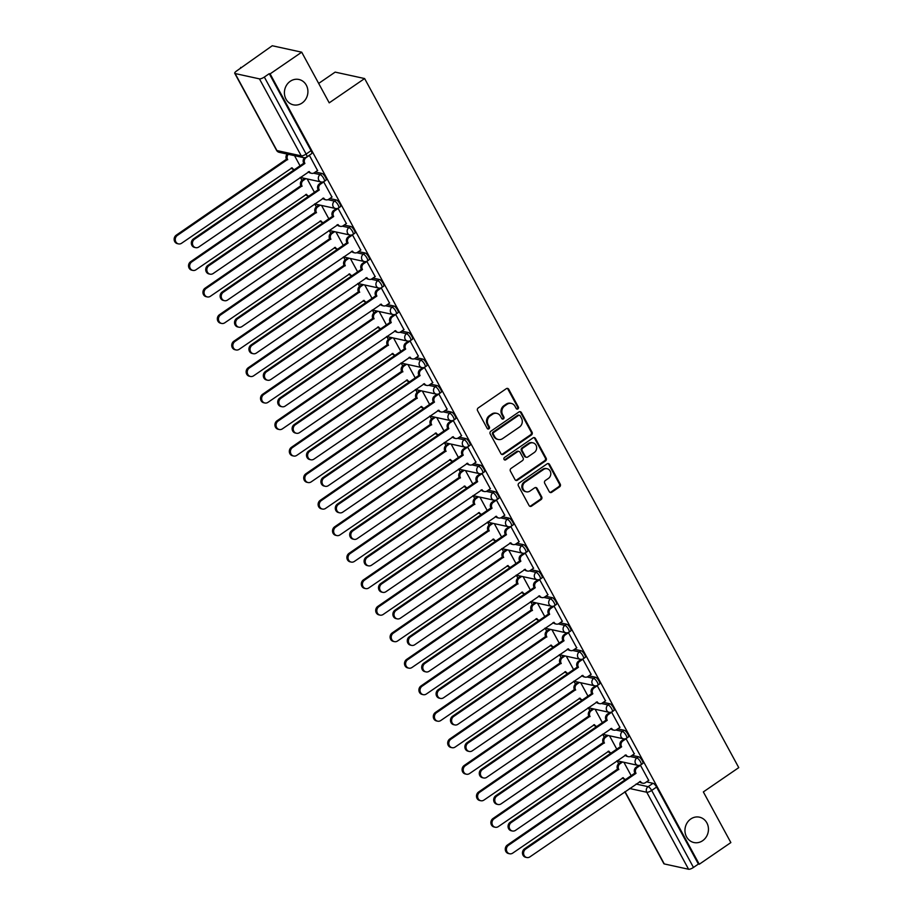 <?xml version="1.0" encoding="UTF-8"?>
<svg xmlns="http://www.w3.org/2000/svg" width="915" height="915" viewBox="0 0 915 915"><rect width="100%" height="100%" fill="white"/><g stroke="black" fill="none" stroke-linecap="round" stroke-linejoin="round"><path stroke-width="1.37" d="M517.913 408.936A1.395 1.258 102.3 0 0 518.37 407.015L508.751 389.298A1.99 1.796 102.3 0 0 506.281 388.692L478.225 407.941A1.99 1.796 102.3 0 0 477.573 410.675L487.203 428.403A1.395 1.258 102.3 0 0 488.93 428.826A1.395 1.258 102.3 0 0 489.388 426.905L488.141 424.617A6.371 5.742 102.3 0 1 490.223 415.856L492.567 414.255A6.371 5.742 102.3 0 1 496.822 413.363A6.371 5.742 102.3 0 1 500.448 416.165L501.695 418.464A1.395 1.258 102.3 0 0 503.422 418.887A1.395 1.258 102.3 0 0 503.879 416.966L502.632 414.667A6.371 5.742 102.3 0 1 504.725 405.905L507.059 404.304A6.371 5.742 102.3 0 1 511.313 403.424A6.371 5.742 102.3 0 1 514.951 406.226L516.197 408.513A1.395 1.258 102.3 0 0 517.913 408.936M516.575 408.948A1.395 1.258 102.3 0 0 517.513 406.832L507.894 389.104A1.99 1.796 102.3 0 0 507.173 388.383M487.581 428.838A1.395 1.258 102.3 0 0 488.519 426.722L487.283 424.423L488.141 424.617M502.083 418.898A1.395 1.258 102.3 0 0 503.021 416.782L501.775 414.484L502.632 414.667M690.791 818.971A12.982 11.689 102.3 0 0 685.072 832.261A12.982 11.689 102.3 0 0 693.925 842.532A12.982 11.689 102.3 0 0 702.606 840.725A12.982 11.689 102.3 0 0 708.336 827.435A12.982 11.689 102.3 0 0 699.472 817.175A12.982 11.689 102.3 0 0 690.791 818.971M290.261 81.275A12.982 11.689 102.3 0 0 284.531 94.565A12.982 11.689 102.3 0 0 293.395 104.836A12.982 11.689 102.3 0 0 302.076 103.029A12.982 11.689 102.3 0 0 307.795 89.739A12.982 11.689 102.3 0 0 298.931 79.479A12.982 11.689 102.3 0 0 290.261 81.275M549.263 491.687A1.99 1.796 102.3 0 0 551.722 492.281L559.591 486.883A1.99 1.796 102.3 0 0 560.243 484.138L549.56 464.454A1.99 1.796 102.3 0 0 547.09 463.859L519.034 483.109A1.99 1.796 102.3 0 0 518.382 485.842L529.076 505.526A1.99 1.796 102.3 0 0 531.535 506.132L541.051 499.601A1.99 1.796 102.3 0 0 541.703 496.868L537.128 488.438A1.99 1.796 102.3 0 0 534.657 487.844L529.945 491.081A5.318 4.792 102.3 0 1 522.751 487.603A5.318 4.792 102.3 0 1 525.096 482.148L543.567 469.475A5.318 4.792 102.3 0 1 550.761 472.952A5.318 4.792 102.3 0 1 548.417 478.408L545.34 480.524A1.99 1.796 102.3 0 0 544.688 483.257L549.263 491.687M259.437 78.862L235.121 73.555A4.06 1.212 -28.5 0 1 234.732 73.303A4.06 1.212 -28.5 0 1 236.585 70.993L272.247 45.75L301.71 52.189L329.217 102.846L364.628 78.553L738.76 767.628L703.349 791.921L730.856 842.578L699.254 864.252L270.108 73.875L269.25 73.68L264.332 77.054L306.136 154.063A4.06 1.27 55.5 0 1 306.708 157.025L311.638 153.651A4.06 1.27 55.5 0 0 311.054 150.678L306.136 154.063A4.06 1.212 -28.5 0 1 301.241 155.859L259.437 78.862A4.06 1.212 -28.5 0 0 264.332 77.054M301.71 52.189L270.108 73.875M531.421 434.991A1.99 1.796 102.3 0 0 532.072 432.257L521.39 412.562A1.99 1.796 102.3 0 0 518.919 411.967L490.863 431.217A1.99 1.796 102.3 0 0 490.211 433.95L500.905 453.646A1.99 1.796 102.3 0 0 503.364 454.24L531.421 434.991L530.563 434.808A1.99 1.796 102.3 0 0 531.215 432.063L520.532 412.379A1.99 1.796 102.3 0 0 519.812 411.659M535.469 438.514L546.163 458.198A1.99 1.796 102.3 0 1 545.512 460.931L517.455 480.181A1.99 1.796 102.3 0 1 514.985 479.586L510.41 471.156A1.99 1.796 102.3 0 1 511.062 468.423L522.442 460.611A1.99 1.796 102.3 0 0 523.094 457.877L520.063 452.285A1.99 1.796 102.3 0 0 517.604 451.69L505.755 459.822A1.395 1.258 102.3 0 1 503.868 458.907A1.395 1.258 102.3 0 1 504.485 457.477L533.01 437.908A1.99 1.796 102.3 0 1 535.469 438.514L534.612 438.319L545.306 458.015L546.163 458.198M646.539 781.879L653.024 783.297L648.106 786.671A4.06 1.27 55.5 0 1 651.663 790.446L693.467 867.443A4.06 1.212 151.5 0 1 688.583 869.25L664.267 863.932A4.06 1.212 151.5 0 1 663.878 863.691L624.819 791.761M240.645 67.424L240.954 67.996M300.383 177.453L301.939 180.335M314.771 203.965L316.338 206.847M329.171 230.477L330.738 233.359M343.571 257.001L345.138 259.883M357.971 283.513L359.538 286.395M372.359 310.025L373.926 312.907M386.759 336.548L388.326 339.431M401.159 363.061L402.726 365.943M415.559 389.573L417.126 392.455M429.959 416.096L431.514 418.978M444.347 442.608L445.914 445.491M458.747 469.121L460.314 472.003M473.147 495.644L474.713 498.526M487.546 522.156L489.102 525.038M501.935 548.68L503.502 551.562M516.335 575.192L517.901 578.074M530.734 601.704L532.301 604.586M545.134 628.228L546.69 631.11M559.523 654.74L561.089 657.622M573.922 681.252L575.489 684.134M588.322 707.775L589.889 710.658M602.722 734.288L604.289 737.17M617.122 760.8L618.677 763.682M318.672 83.425L335.165 72.113L364.628 78.553M699.254 864.252L698.397 864.069L693.467 867.443M317.551 170.533L309.316 155.241M331.951 197.045L323.613 181.742M346.35 223.557L338.001 208.254M360.75 250.081L352.401 234.766M375.139 276.593L366.801 261.29M389.538 303.105L381.2 287.802M403.938 329.629L395.6 314.314M418.338 356.141L409.989 340.838M432.726 382.653L424.388 367.35M447.126 409.177L438.788 393.873M461.526 435.689L453.188 420.385M475.926 462.201L467.576 446.897M490.326 488.724L481.976 473.421M504.714 515.237L496.376 499.933M519.114 541.76L510.776 526.445M533.514 568.272L525.164 552.969M547.913 594.784L539.564 579.481M562.302 621.308L553.964 605.993M576.702 647.82L568.364 632.517M591.101 674.332L582.752 659.029M605.501 700.856L597.152 685.541M619.89 727.368L611.552 712.064M634.289 753.88L625.952 738.577M648.689 780.404L640.351 765.1M632.139 755.355L638.624 756.774L636.874 757.975A4.06 1.27 55.5 0 1 640.123 761.2A4.06 1.27 55.5 0 1 641.015 764.723L642.765 763.522A4.06 1.27 -124.5 0 0 641.873 760.01A4.06 1.27 -124.5 0 0 638.624 756.774M617.739 728.843L624.224 730.262L622.486 731.462A4.06 1.27 55.5 0 1 625.734 734.688A4.06 1.27 55.5 0 1 626.626 738.211L628.365 737.01A4.06 1.27 -124.5 0 0 627.473 733.487A4.06 1.27 -124.5 0 0 624.224 730.262M603.34 702.331L609.836 703.749L608.086 704.95A4.06 1.27 55.5 0 1 611.334 708.176A4.06 1.27 55.5 0 1 612.226 711.687L613.976 710.486A4.06 1.27 -124.5 0 0 613.084 706.975A4.06 1.27 -124.5 0 0 609.836 703.749M588.951 675.808L595.436 677.226L593.686 678.427A4.06 1.27 55.5 0 1 596.935 681.652A4.06 1.27 55.5 0 1 597.827 685.175L599.577 683.974A4.06 1.27 -124.5 0 0 598.685 680.451A4.06 1.27 -124.5 0 0 595.436 677.226M574.551 649.295L581.036 650.714L579.287 651.915A4.06 1.27 55.5 0 1 582.535 655.14A4.06 1.27 55.5 0 1 583.427 658.651L585.177 657.462A4.06 1.27 -124.5 0 0 584.285 653.939A4.06 1.27 -124.5 0 0 581.036 650.714M560.152 622.783L566.637 624.202L564.898 625.391A4.06 1.27 55.5 0 1 568.135 628.628A4.06 1.27 55.5 0 1 569.038 632.139L570.777 630.938A4.06 1.27 -124.5 0 0 569.885 627.427A4.06 1.27 -124.5 0 0 566.637 624.202M545.752 596.26L552.248 597.678L550.498 598.879A4.06 1.27 55.5 0 1 553.747 602.104A4.06 1.27 55.5 0 1 554.639 605.627L556.389 604.426A4.06 1.27 -124.5 0 0 555.485 600.903A4.06 1.27 -124.5 0 0 552.248 597.678M531.363 569.748L537.848 571.166L536.099 572.367A4.06 1.27 55.5 0 1 539.347 575.592A4.06 1.27 55.5 0 1 540.239 579.104L541.989 577.914A4.06 1.27 -124.5 0 0 541.097 574.391A4.06 1.27 -124.5 0 0 537.848 571.166M516.964 543.236L523.449 544.654L521.699 545.843A4.06 1.27 55.5 0 1 524.947 549.069A4.06 1.27 55.5 0 1 525.839 552.591L527.589 551.39A4.06 1.27 -124.5 0 0 526.697 547.879A4.06 1.27 -124.5 0 0 523.449 544.654M502.564 516.712L509.049 518.13L507.31 519.331A4.06 1.27 55.5 0 1 510.547 522.557A4.06 1.27 55.5 0 1 511.451 526.079L513.189 524.878A4.06 1.27 -124.5 0 0 512.297 521.356A4.06 1.27 -124.5 0 0 509.049 518.13M488.164 490.2L494.66 491.618L492.911 492.819A4.06 1.27 55.5 0 1 496.159 496.044A4.06 1.27 55.5 0 1 497.051 499.556L498.801 498.366A4.06 1.27 -124.5 0 0 497.897 494.843A4.06 1.27 -124.5 0 0 494.66 491.618M473.776 463.688L480.261 465.106L478.511 466.295A4.06 1.27 55.5 0 1 481.759 469.521A4.06 1.27 55.5 0 1 482.651 473.044L484.401 471.843A4.06 1.27 -124.5 0 0 483.509 468.331A4.06 1.27 -124.5 0 0 480.261 465.106M459.376 437.164L465.861 438.582L464.111 439.783A4.06 1.27 55.5 0 1 467.359 443.009A4.06 1.27 55.5 0 1 468.251 446.531L470.001 445.331A4.06 1.27 -124.5 0 0 469.109 441.808A4.06 1.27 -124.5 0 0 465.861 438.582M444.976 410.652L451.461 412.07L449.723 413.271A4.06 1.27 55.5 0 1 452.959 416.497A4.06 1.27 55.5 0 1 453.863 420.008L455.601 418.807A4.06 1.27 -124.5 0 0 454.709 415.296A4.06 1.27 -124.5 0 0 451.461 412.07M430.576 384.128L437.073 385.547L435.323 386.748A4.06 1.27 55.5 0 1 438.571 389.973A4.06 1.27 55.5 0 1 439.463 393.496L441.202 392.295A4.06 1.27 -124.5 0 0 440.309 388.784A4.06 1.27 -124.5 0 0 437.073 385.547M416.176 357.616L422.673 359.035L420.923 360.236A4.06 1.27 55.5 0 1 424.171 363.461A4.06 1.27 55.5 0 1 425.063 366.984L426.813 365.783A4.06 1.27 -124.5 0 0 425.921 362.26A4.06 1.27 -124.5 0 0 422.673 359.035M401.788 331.104L408.273 332.522L406.523 333.723A4.06 1.27 55.5 0 1 409.771 336.949A4.06 1.27 55.5 0 1 410.663 340.46L412.413 339.259A4.06 1.27 -124.5 0 0 411.521 335.748A4.06 1.27 -124.5 0 0 408.273 332.522M387.388 304.581L393.873 305.999L392.123 307.2A4.06 1.27 55.5 0 1 395.372 310.425A4.06 1.27 55.5 0 1 396.264 313.948L398.014 312.747A4.06 1.27 -124.5 0 0 397.121 309.224A4.06 1.27 -124.5 0 0 393.873 305.999M372.988 278.069L379.473 279.487L377.735 280.688A4.06 1.27 55.5 0 1 380.983 283.913A4.06 1.27 55.5 0 1 381.875 287.424L383.614 286.235A4.06 1.27 -124.5 0 0 382.722 282.712A4.06 1.27 -124.5 0 0 379.473 279.487M358.589 251.556L365.085 252.975L363.335 254.164A4.06 1.27 55.5 0 1 366.583 257.401A4.06 1.27 55.5 0 1 367.475 260.912L369.225 259.711A4.06 1.27 -124.5 0 0 368.322 256.2A4.06 1.27 -124.5 0 0 365.085 252.975M344.2 225.033L350.685 226.451L348.935 227.652A4.06 1.27 55.5 0 1 352.184 230.877A4.06 1.27 55.5 0 1 353.076 234.4L354.826 233.199A4.06 1.27 -124.5 0 0 353.933 229.676A4.06 1.27 -124.5 0 0 350.685 226.451M329.8 198.521L336.285 199.939L334.535 201.14A4.06 1.27 55.5 0 1 337.784 204.365A4.06 1.27 55.5 0 1 338.676 207.877L340.426 206.687A4.06 1.27 -124.5 0 0 339.534 203.164A4.06 1.27 -124.5 0 0 336.285 199.939M315.401 172.009L321.886 173.427L320.147 174.616A4.06 1.27 55.5 0 1 323.384 177.842A4.06 1.27 55.5 0 1 324.287 181.364L326.026 180.164A4.06 1.27 -124.5 0 0 325.134 176.652A4.06 1.27 -124.5 0 0 321.886 173.427M300.029 165.787L294.538 155.676M698.397 864.069L656.593 787.072A4.06 1.27 -124.5 0 0 653.024 783.297M269.25 73.68L311.054 150.678M314.428 192.31L307.166 178.928M328.828 218.822L321.565 205.452M343.228 245.346L335.965 231.964M357.616 271.858L350.353 258.476M372.016 298.37L364.753 285M386.416 324.894L379.153 311.512M400.816 351.406L393.553 338.024M415.204 377.918L407.941 364.547M429.604 404.441L422.341 391.06M444.004 430.954L436.741 417.572M458.404 457.466L451.141 444.095M472.792 483.989L465.529 470.607M487.192 510.501L479.929 497.131M501.592 537.014L494.329 523.643M515.991 563.537L508.729 550.155M530.391 590.049L523.117 576.679M544.78 616.573L537.517 603.191M559.179 643.085L551.917 629.703M573.579 669.597L566.316 656.227M587.979 696.121L580.716 682.739M602.367 722.633L595.105 709.251M616.767 749.145L609.504 735.774M631.167 775.668L623.904 762.287M511.313 403.424L510.456 403.24A6.371 5.742 102.3 0 0 506.201 404.121L507.059 404.304M501.775 414.484A6.371 5.742 102.3 0 1 503.868 405.722L506.201 404.121M496.822 413.363L495.964 413.18A6.371 5.742 102.3 0 0 491.71 414.06L492.567 414.255M487.283 424.423A6.371 5.742 102.3 0 1 489.365 415.662L491.71 414.06M501.614 454.366A1.99 1.796 102.3 0 0 502.507 454.057L530.563 434.808M520.2 415.902A1.395 1.258 102.3 0 0 518.473 415.479L493.848 432.372A1.395 1.258 102.3 0 0 493.391 434.293L494.706 436.707A6.371 5.742 102.3 0 0 498.332 439.509A6.371 5.742 102.3 0 0 502.587 438.628L519.423 427.076A6.371 5.742 102.3 0 0 521.516 418.315L520.2 415.902M519.411 415.284L518.553 415.101A1.395 1.258 102.3 0 0 517.615 415.296L518.473 415.479M498.332 439.509L497.474 439.326A6.371 5.742 102.3 0 1 493.848 436.524L492.533 434.11A1.395 1.258 102.3 0 1 492.991 432.189L517.615 415.296M515.705 480.306A1.99 1.796 102.3 0 0 516.598 479.998L544.654 460.748A1.99 1.796 102.3 0 0 545.306 458.015M518.931 451.415L518.073 451.232A1.99 1.796 102.3 0 0 516.735 451.507L504.897 459.627L505.755 459.822M534.257 452.513A5.318 4.792 102.3 0 0 532.965 442.849A5.318 4.792 102.3 0 0 529.408 443.592L522.9 448.053A1.99 1.796 102.3 0 0 522.248 450.798L525.279 456.379A1.99 1.796 102.3 0 0 527.749 456.985L534.257 452.513M532.965 442.849L532.107 442.666A5.318 4.792 102.3 0 0 528.55 443.398L529.408 443.592M526.411 457.26L525.553 457.065A1.99 1.796 102.3 0 1 524.421 456.196L521.39 450.603A1.99 1.796 102.3 0 1 522.042 447.87L528.55 443.398M534.612 438.319A1.99 1.796 102.3 0 0 533.891 437.599M547.136 468.743L546.266 468.56A5.318 4.792 102.3 0 0 542.709 469.292L543.567 469.475M526.388 491.812L525.53 491.63A5.318 4.792 102.3 0 1 524.238 481.965L542.709 469.292M529.796 506.247A1.99 1.796 102.3 0 0 530.677 505.938L540.193 499.418A1.99 1.796 102.3 0 0 540.845 496.685L536.27 488.255A1.99 1.796 102.3 0 0 535.55 487.535M549.972 492.407A1.99 1.796 102.3 0 0 550.864 492.098L558.733 486.688A1.99 1.796 102.3 0 0 559.385 483.955L548.703 464.271A1.99 1.796 102.3 0 0 547.982 463.55M288.362 154.326A4.06 3.649 102.3 0 0 287.573 159.45L177.35 235.43A4.667 4.198 102.3 0 0 178.482 243.893A4.667 4.198 102.3 0 0 181.593 243.241L292.102 167.788A4.06 3.649 102.3 0 0 294.504 169.584M294.413 169.561L293.292 169.321A4.06 3.649 -77.7 0 1 291.279 167.994M178.482 243.893L177.361 243.642A4.667 4.198 -77.7 0 1 176.24 235.178L286.464 159.21A4.06 3.649 -77.7 0 1 287.253 154.086M286.601 159.462L287.722 159.713M309.476 155.31L306.09 157.632A4.06 3.649 102.3 0 0 304.764 163.213L303.643 162.962A4.06 3.649 -77.7 0 1 304.535 157.735M304.901 163.465L194.529 239.181A4.667 4.198 102.3 0 0 195.661 247.645A4.667 4.198 102.3 0 0 198.784 247.004L309.281 171.54A4.06 3.649 102.3 0 0 311.592 173.324L310.471 173.072A4.06 3.649 -77.7 0 1 308.458 171.757M195.661 247.645L194.54 247.405A4.667 4.198 -77.7 0 1 193.42 238.941L303.78 163.225M311.592 173.324A4.06 3.649 102.3 0 0 314.303 172.763L317.688 170.43M305.85 178.642L303.311 180.392A4.06 3.649 102.3 0 0 301.973 185.974L191.75 261.942A4.667 4.198 102.3 0 0 192.882 270.405A4.667 4.198 102.3 0 0 195.993 269.765L306.502 194.3A4.06 3.649 102.3 0 0 308.904 196.096M308.812 196.084L307.692 195.833A4.06 3.649 -77.7 0 1 305.679 194.518M192.882 270.405L191.761 270.165A4.667 4.198 -77.7 0 1 190.629 261.701L300.863 185.722A4.06 3.649 -77.7 0 1 302.19 180.152L303.311 180.392M304.741 178.402L302.19 180.152M301.001 185.985L302.11 186.225M320.25 205.166L317.699 206.904A4.06 3.649 102.3 0 0 316.373 212.486L206.15 288.454A4.667 4.198 102.3 0 0 207.27 296.918A4.667 4.198 102.3 0 0 210.393 296.277L320.891 220.812A4.06 3.649 102.3 0 0 323.304 222.619M323.201 222.597L322.091 222.356A4.06 3.649 -77.7 0 1 320.067 221.03M207.27 296.918L206.161 296.677A4.667 4.198 -77.7 0 1 205.029 288.214L315.252 212.246A4.06 3.649 -77.7 0 1 316.59 206.664L317.699 206.904M319.129 204.914L316.59 206.664M315.389 212.497L316.51 212.738M323.876 181.822L320.49 184.144A4.06 3.649 102.3 0 0 319.152 189.725L318.043 189.485A4.06 3.649 -77.7 0 1 319.369 183.904L322.034 182.074M319.289 189.977L208.929 265.693A4.667 4.198 102.3 0 0 210.061 274.157A4.667 4.198 102.3 0 0 213.172 273.516L323.681 198.052A4.06 3.649 102.3 0 0 325.992 199.836L324.871 199.596A4.06 3.649 -77.7 0 1 322.858 198.269M210.061 274.157L208.94 273.917A4.667 4.198 -77.7 0 1 207.808 265.453L318.18 189.737M325.992 199.836A4.06 3.649 102.3 0 0 328.702 199.276L332.088 196.954M338.276 208.334L334.879 210.667A4.06 3.649 102.3 0 0 333.552 216.237L332.431 215.997A4.06 3.649 -77.7 0 1 333.769 210.416L336.434 208.597M333.689 216.5L223.329 292.217A4.667 4.198 102.3 0 0 224.45 300.68A4.667 4.198 102.3 0 0 227.572 300.029L338.07 224.575A4.06 3.649 102.3 0 0 340.38 226.348L339.271 226.108A4.06 3.649 -77.7 0 1 337.246 224.781M224.45 300.68L223.34 300.429A4.667 4.198 -77.7 0 1 222.208 291.965L332.58 216.249M340.38 226.348A4.06 3.649 102.3 0 0 343.102 225.788L346.488 223.466M334.65 231.678L332.099 233.428A4.06 3.649 102.3 0 0 330.772 238.998L220.549 314.977A4.667 4.198 102.3 0 0 221.67 323.441A4.667 4.198 102.3 0 0 224.793 322.789L335.29 247.336A4.06 3.649 102.3 0 0 337.692 249.132M337.601 249.109L336.48 248.869A4.06 3.649 -77.7 0 1 334.467 247.542M221.67 323.441L220.549 323.189A4.667 4.198 -77.7 0 1 219.428 314.726L329.652 238.758A4.06 3.649 -77.7 0 1 330.978 233.176L332.099 233.428M333.529 231.438L330.978 233.176M329.789 239.009L330.91 239.261M349.038 258.19L346.499 259.94A4.06 3.649 102.3 0 0 345.172 265.522L234.938 341.489A4.667 4.198 102.3 0 0 236.07 349.953A4.667 4.198 102.3 0 0 239.181 349.313L349.69 273.848A4.06 3.649 102.3 0 0 352.092 275.644M352 275.632L350.88 275.381A4.06 3.649 -77.7 0 1 348.867 274.065M236.07 349.953L234.949 349.713A4.667 4.198 -77.7 0 1 233.828 341.249L344.051 265.27A4.06 3.649 -77.7 0 1 345.378 259.7L346.499 259.94M347.929 257.95L345.378 259.7M344.189 265.533L345.31 265.773M363.438 284.714L360.899 286.452A4.06 3.649 102.3 0 0 359.561 292.034L249.338 368.002A4.667 4.198 102.3 0 0 250.47 376.465A4.667 4.198 102.3 0 0 253.581 375.825L364.09 300.36A4.06 3.649 102.3 0 0 366.492 302.167M366.4 302.144L365.279 301.904A4.06 3.649 -77.7 0 1 363.266 300.578M250.47 376.465L249.349 376.225A4.667 4.198 -77.7 0 1 248.217 367.761L358.451 291.793A4.06 3.649 -77.7 0 1 359.778 286.212L360.899 286.452M362.329 284.462L359.778 286.212M358.589 292.045L359.698 292.285M352.675 234.858L349.278 237.179A4.06 3.649 102.3 0 0 347.952 242.761L346.831 242.509A4.06 3.649 -77.7 0 1 348.169 236.939L350.822 235.109M348.089 243.013L237.728 318.729A4.667 4.198 102.3 0 0 238.849 327.193A4.667 4.198 102.3 0 0 241.972 326.552L352.469 251.087A4.06 3.649 102.3 0 0 354.78 252.872L353.67 252.62A4.06 3.649 -77.7 0 1 351.646 251.305M238.849 327.193L237.74 326.952A4.667 4.198 -77.7 0 1 236.608 318.489L346.968 242.772M354.78 252.872A4.06 3.649 102.3 0 0 357.49 252.311L360.887 249.978M367.064 261.37L363.678 263.692A4.06 3.649 102.3 0 0 362.351 269.273L361.231 269.033A4.06 3.649 -77.7 0 1 362.557 263.451L365.222 261.621M362.489 269.525L252.117 345.241A4.667 4.198 102.3 0 0 253.249 353.705A4.667 4.198 102.3 0 0 256.372 353.064L366.869 277.6A4.06 3.649 102.3 0 0 369.18 279.384L368.059 279.144A4.06 3.649 -77.7 0 1 366.046 277.817M253.249 353.705L252.128 353.465A4.667 4.198 -77.7 0 1 251.007 345.001L361.368 269.284M369.18 279.384A4.06 3.649 102.3 0 0 371.89 278.823L375.276 276.502M381.464 287.882L378.078 290.215A4.06 3.649 102.3 0 0 376.74 295.785L375.63 295.545A4.06 3.649 -77.7 0 1 376.957 289.964L379.622 288.145M376.889 296.048L266.517 371.765A4.667 4.198 102.3 0 0 267.649 380.228A4.667 4.198 102.3 0 0 270.76 379.576L381.269 304.123A4.06 3.649 102.3 0 0 383.579 305.907L382.459 305.656A4.06 3.649 -77.7 0 1 380.446 304.329M267.649 380.228L266.528 379.977A4.667 4.198 -77.7 0 1 265.407 371.513L375.768 295.797M383.579 305.907A4.06 3.649 102.3 0 0 386.29 305.335L389.676 303.014M377.838 311.226L375.287 312.976A4.06 3.649 102.3 0 0 373.96 318.546L263.737 394.525A4.667 4.198 102.3 0 0 264.858 402.989A4.667 4.198 102.3 0 0 267.981 402.337L378.478 326.884A4.06 3.649 102.3 0 0 380.892 328.679M380.789 328.668L379.679 328.416A4.06 3.649 -77.7 0 1 377.655 327.09M264.858 402.989L263.749 402.749A4.667 4.198 -77.7 0 1 262.616 394.274L372.84 318.306A4.06 3.649 -77.7 0 1 374.178 312.724L375.287 312.976M376.717 310.986L374.178 312.724M372.988 318.557L374.098 318.809M395.863 314.405L392.466 316.727A4.06 3.649 102.3 0 0 391.14 322.309L390.03 322.057A4.06 3.649 -77.7 0 1 391.357 316.487L394.022 314.657M391.277 322.56L280.916 398.277A4.667 4.198 102.3 0 0 282.037 406.74A4.667 4.198 102.3 0 0 285.16 406.1L395.669 330.635A4.06 3.649 102.3 0 0 397.979 332.419L396.858 332.179A4.06 3.649 -77.7 0 1 394.845 330.853M282.037 406.74L280.928 406.5A4.667 4.198 -77.7 0 1 279.796 398.036L390.167 322.32M397.979 332.419A4.06 3.649 102.3 0 0 400.69 331.859L404.075 329.526M392.238 337.738L389.687 339.488A4.06 3.649 102.3 0 0 388.36 345.069L278.137 421.037A4.667 4.198 102.3 0 0 279.258 429.501A4.667 4.198 102.3 0 0 282.38 428.861L392.878 353.396A4.06 3.649 102.3 0 0 395.28 355.203M395.188 355.18L394.079 354.94A4.06 3.649 -77.7 0 1 392.055 353.613M279.258 429.501L278.137 429.261A4.667 4.198 -77.7 0 1 277.016 420.797L387.239 344.818A4.06 3.649 -77.7 0 1 388.566 339.248L389.687 339.488M391.117 337.498L388.566 339.248M387.377 345.081L388.498 345.321M410.263 340.918L406.866 343.239A4.06 3.649 102.3 0 0 405.539 348.821L404.419 348.581A4.06 3.649 -77.7 0 1 405.757 342.999L408.41 341.169M405.677 349.072L295.316 424.789A4.667 4.198 102.3 0 0 296.437 433.264A4.667 4.198 102.3 0 0 299.56 432.612L410.057 357.147A4.06 3.649 102.3 0 0 412.368 358.932L411.258 358.691A4.06 3.649 -77.7 0 1 409.234 357.365M296.437 433.264L295.328 433.012A4.667 4.198 -77.7 0 1 294.195 424.549L404.556 348.832M412.368 358.932A4.06 3.649 102.3 0 0 415.078 358.371L418.475 356.049M406.637 364.262L404.087 366A4.06 3.649 102.3 0 0 402.76 371.582L292.526 447.549A4.667 4.198 102.3 0 0 293.658 456.025A4.667 4.198 102.3 0 0 296.78 455.373L407.278 379.908A4.06 3.649 102.3 0 0 409.68 381.715M409.588 381.692L408.467 381.452A4.06 3.649 -77.7 0 1 406.454 380.125M293.658 456.025L292.537 455.773A4.667 4.198 -77.7 0 1 291.416 447.309L401.639 371.341A4.06 3.649 -77.7 0 1 402.966 365.76L404.087 366M405.517 364.01L402.966 365.76M401.776 371.593L402.897 371.833M424.651 367.43L421.266 369.763A4.06 3.649 102.3 0 0 419.939 375.344L418.818 375.093A4.06 3.649 -77.7 0 1 420.145 369.511L422.81 367.693M420.077 375.596L309.705 451.312A4.667 4.198 102.3 0 0 310.837 459.776A4.667 4.198 102.3 0 0 313.959 459.124L424.457 383.671A4.06 3.649 102.3 0 0 426.767 385.455L425.647 385.204A4.06 3.649 -77.7 0 1 423.634 383.888M310.837 459.776L309.716 459.536A4.667 4.198 -77.7 0 1 308.595 451.061L418.956 375.344M426.767 385.455A4.06 3.649 102.3 0 0 429.478 384.883L432.875 382.562M421.026 390.774L418.487 392.524A4.06 3.649 102.3 0 0 417.149 398.105L306.925 474.073A4.667 4.198 102.3 0 0 308.058 482.537A4.667 4.198 102.3 0 0 311.169 481.885L421.678 406.432A4.06 3.649 102.3 0 0 424.08 408.227M423.988 408.216L422.867 407.964A4.06 3.649 -77.7 0 1 420.854 406.649M308.058 482.537L306.937 482.297A4.667 4.198 -77.7 0 1 305.816 473.821L416.039 397.853A4.06 3.649 -77.7 0 1 417.366 392.272L418.487 392.524M419.916 390.533L417.366 392.272M416.176 398.105L417.286 398.357M439.051 393.953L435.666 396.275A4.06 3.649 102.3 0 0 434.328 401.857L433.218 401.616A4.06 3.649 -77.7 0 1 434.545 396.035L437.21 394.205M434.476 402.108L324.104 477.824A4.667 4.198 102.3 0 0 325.237 486.288A4.667 4.198 102.3 0 0 328.348 485.648L438.857 410.183A4.06 3.649 102.3 0 0 441.167 411.967L440.046 411.727A4.06 3.649 -77.7 0 1 438.033 410.4M325.237 486.288L324.116 486.048A4.667 4.198 -77.7 0 1 322.995 477.584L433.355 401.868M441.167 411.967A4.06 3.649 102.3 0 0 443.878 411.407L447.263 409.074M435.426 417.286L432.875 419.036A4.06 3.649 102.3 0 0 431.548 424.617L321.325 500.585A4.667 4.198 102.3 0 0 322.446 509.049A4.667 4.198 102.3 0 0 325.568 508.408L436.078 432.944A4.06 3.649 102.3 0 0 438.479 434.751M438.376 434.728L437.267 434.488A4.06 3.649 -77.7 0 1 435.243 433.161M322.446 509.049L321.337 508.809A4.667 4.198 -77.7 0 1 320.204 500.345L430.427 424.377A4.06 3.649 -77.7 0 1 431.766 418.796L432.875 419.036M434.305 417.046L431.766 418.796M430.576 424.629L431.686 424.869M449.825 443.809L447.275 445.559A4.06 3.649 102.3 0 0 445.948 451.129L335.725 527.097A4.667 4.198 102.3 0 0 336.846 535.572A4.667 4.198 102.3 0 0 339.968 534.92L450.466 459.456A4.06 3.649 102.3 0 0 452.868 461.263M452.776 461.24L451.667 461A4.06 3.649 -77.7 0 1 449.642 459.673M336.846 535.572L335.736 535.321A4.667 4.198 -77.7 0 1 334.604 526.857L444.827 450.889A4.06 3.649 -77.7 0 1 446.165 445.308L447.275 445.559M448.705 443.558L446.165 445.308M444.965 451.141L446.085 451.392M464.225 470.321L461.675 472.071A4.06 3.649 102.3 0 0 460.348 477.653L350.113 553.621A4.667 4.198 102.3 0 0 351.246 562.085A4.667 4.198 102.3 0 0 354.368 561.433L464.866 485.979A4.06 3.649 102.3 0 0 467.268 487.775M467.176 487.764L466.055 487.512A4.06 3.649 -77.7 0 1 464.042 486.197M351.246 562.085L350.125 561.844A4.667 4.198 -77.7 0 1 349.004 553.369L459.227 477.401A4.06 3.649 -77.7 0 1 460.554 471.831L461.675 472.071M463.104 470.081L460.554 471.831M459.364 477.664L460.485 477.904M478.614 496.834L476.075 498.584A4.06 3.649 102.3 0 0 474.736 504.165L364.513 580.133A4.667 4.198 102.3 0 0 365.645 588.597A4.667 4.198 102.3 0 0 368.756 587.956L479.266 512.491A4.06 3.649 102.3 0 0 481.667 514.299M481.576 514.276L480.455 514.036A4.06 3.649 -77.7 0 1 478.442 512.709M365.645 588.597L364.525 588.356A4.667 4.198 -77.7 0 1 363.404 579.893L473.627 503.925A4.06 3.649 -77.7 0 1 474.954 498.343L476.075 498.584M477.504 496.593L474.954 498.343M473.764 504.176L474.885 504.417M493.013 523.357L490.463 525.107A4.06 3.649 102.3 0 0 489.136 530.677L378.913 606.656A4.667 4.198 102.3 0 0 380.034 615.12A4.667 4.198 102.3 0 0 383.156 614.468L493.665 539.015A4.06 3.649 102.3 0 0 496.067 540.811M495.976 540.788L494.855 540.548A4.06 3.649 -77.7 0 1 492.842 539.221M380.034 615.12L378.924 614.869A4.667 4.198 -77.7 0 1 377.792 606.405L488.027 530.437A4.06 3.649 -77.7 0 1 489.353 524.855L490.463 525.107M491.904 523.106L489.353 524.855M488.164 530.689L489.273 530.94M507.413 549.869L504.863 551.619A4.06 3.649 102.3 0 0 503.536 557.201L393.313 633.169A4.667 4.198 102.3 0 0 394.434 641.632A4.667 4.198 102.3 0 0 397.556 640.992L508.054 565.527A4.06 3.649 102.3 0 0 510.456 567.323M510.364 567.311L509.255 567.06A4.06 3.649 -77.7 0 1 507.23 565.745M394.434 641.632L393.324 641.392A4.667 4.198 -77.7 0 1 392.192 632.928L502.415 556.949A4.06 3.649 -77.7 0 1 503.753 551.379L504.863 551.619M506.292 549.629L503.753 551.379M502.552 557.212L503.673 557.452M453.451 420.465L450.066 422.787A4.06 3.649 102.3 0 0 448.727 428.369L447.618 428.129A4.06 3.649 -77.7 0 1 448.945 422.547L451.61 420.717M448.865 428.632L338.504 504.337A4.667 4.198 102.3 0 0 339.637 512.812A4.667 4.198 102.3 0 0 342.748 512.16L453.257 436.695A4.06 3.649 102.3 0 0 455.567 438.479L454.446 438.239A4.06 3.649 -77.7 0 1 452.433 436.913M339.637 512.812L338.516 512.56A4.667 4.198 -77.7 0 1 337.383 504.096L447.755 428.38M455.567 438.479A4.06 3.649 102.3 0 0 458.278 437.919L461.663 435.597M467.851 446.989L464.454 449.311A4.06 3.649 102.3 0 0 463.127 454.892L462.006 454.641A4.06 3.649 -77.7 0 1 463.345 449.071L466.01 447.241M463.265 455.144L352.904 530.86A4.667 4.198 102.3 0 0 354.025 539.324A4.667 4.198 102.3 0 0 357.147 538.672L467.645 463.219A4.06 3.649 102.3 0 0 469.955 465.003L468.846 464.751A4.06 3.649 -77.7 0 1 466.822 463.436M354.025 539.324L352.916 539.084A4.667 4.198 -77.7 0 1 351.783 530.609L462.144 454.904M469.955 465.003A4.06 3.649 102.3 0 0 472.666 464.443L476.063 462.109M482.239 473.501L478.854 475.823A4.06 3.649 102.3 0 0 477.527 481.404L476.406 481.164A4.06 3.649 -77.7 0 1 477.733 475.583L480.398 473.753M477.664 481.656L367.304 557.372A4.667 4.198 102.3 0 0 368.425 565.836A4.667 4.198 102.3 0 0 371.547 565.196L482.045 489.731A4.06 3.649 102.3 0 0 484.355 491.515L483.234 491.275A4.06 3.649 -77.7 0 1 481.221 489.948M368.425 565.836L367.304 565.596A4.667 4.198 -77.7 0 1 366.183 557.132L476.543 481.416M484.355 491.515A4.06 3.649 102.3 0 0 487.066 490.955L490.463 488.633M496.639 500.013L493.254 502.346A4.06 3.649 102.3 0 0 491.927 507.916L490.806 507.676A4.06 3.649 -77.7 0 1 492.133 502.095L494.798 500.265M492.064 508.18L381.692 583.896A4.667 4.198 102.3 0 0 382.825 592.36A4.667 4.198 102.3 0 0 385.936 591.708L496.445 516.243A4.06 3.649 102.3 0 0 498.755 518.027L497.634 517.787A4.06 3.649 -77.7 0 1 495.621 516.46M382.825 592.36L381.704 592.108A4.667 4.198 -77.7 0 1 380.583 583.644L490.943 507.928M498.755 518.027A4.06 3.649 102.3 0 0 501.466 517.467L504.851 515.145M511.039 526.537L507.653 528.859A4.06 3.649 102.3 0 0 506.315 534.44L505.206 534.188A4.06 3.649 -77.7 0 1 506.533 528.618L509.197 526.788M506.453 534.692L396.092 610.408A4.667 4.198 102.3 0 0 397.224 618.872A4.667 4.198 102.3 0 0 400.335 618.231L510.844 542.767A4.06 3.649 102.3 0 0 513.155 544.551L512.034 544.299A4.06 3.649 -77.7 0 1 510.021 542.984M397.224 618.872L396.103 618.632A4.667 4.198 -77.7 0 1 394.971 610.168L505.343 534.452M513.155 544.551A4.06 3.649 102.3 0 0 515.866 543.99L519.251 541.657M525.439 553.049L522.042 555.371A4.06 3.649 102.3 0 0 520.715 560.952L519.594 560.712A4.06 3.649 -77.7 0 1 520.932 555.13L523.597 553.301M520.852 561.204L410.492 636.92A4.667 4.198 102.3 0 0 411.613 645.384A4.667 4.198 102.3 0 0 414.735 644.743L525.233 569.279A4.06 3.649 102.3 0 0 527.543 571.063L526.434 570.823A4.06 3.649 -77.7 0 1 524.409 569.496M411.613 645.384L410.503 645.144A4.667 4.198 -77.7 0 1 409.371 636.68L519.743 560.964M527.543 571.063A4.06 3.649 102.3 0 0 530.254 570.503L533.651 568.181M521.813 576.393L519.263 578.131A4.06 3.649 102.3 0 0 517.936 583.713L407.701 659.681A4.667 4.198 102.3 0 0 408.833 668.144A4.667 4.198 102.3 0 0 411.956 667.504L522.454 592.039A4.06 3.649 102.3 0 0 524.855 593.846M524.764 593.824L523.643 593.583A4.06 3.649 -77.7 0 1 521.63 592.257M408.833 668.144L407.713 667.904A4.667 4.198 -77.7 0 1 406.592 659.44L516.815 583.473A4.06 3.649 -77.7 0 1 518.142 577.891L519.263 578.131M520.692 576.141L518.142 577.891M516.952 583.724L518.073 583.964M539.839 579.561L536.442 581.894A4.06 3.649 102.3 0 0 535.115 587.464L533.994 587.224A4.06 3.649 -77.7 0 1 535.321 581.643L537.986 579.824M535.252 587.727L424.892 663.444A4.667 4.198 102.3 0 0 426.013 671.907A4.667 4.198 102.3 0 0 429.135 671.255L539.633 595.802A4.06 3.649 102.3 0 0 541.943 597.575L540.834 597.335A4.06 3.649 -77.7 0 1 538.809 596.008M426.013 671.907L424.892 671.656A4.667 4.198 -77.7 0 1 423.771 663.192L534.131 587.476M541.943 597.575A4.06 3.649 102.3 0 0 544.654 597.015L548.051 594.693M536.201 602.905L533.662 604.655A4.06 3.649 102.3 0 0 532.324 610.225L422.101 686.204A4.667 4.198 102.3 0 0 423.233 694.668A4.667 4.198 102.3 0 0 426.344 694.016L536.853 618.563A4.06 3.649 102.3 0 0 539.255 620.359M539.164 620.336L538.043 620.096A4.06 3.649 -77.7 0 1 536.03 618.769M423.233 694.668L422.112 694.416A4.667 4.198 -77.7 0 1 420.991 685.953L531.215 609.985A4.06 3.649 -77.7 0 1 532.541 604.403L533.662 604.655M535.092 602.665L532.541 604.403M531.352 610.236L532.473 610.488M554.227 606.085L550.841 608.406A4.06 3.649 102.3 0 0 549.515 613.988L548.394 613.736A4.06 3.649 -77.7 0 1 549.721 608.166L552.385 606.336M549.652 614.24L439.28 689.956A4.667 4.198 102.3 0 0 440.412 698.419A4.667 4.198 102.3 0 0 443.535 697.779L554.033 622.314A4.06 3.649 102.3 0 0 556.343 624.099L555.222 623.847A4.06 3.649 -77.7 0 1 553.209 622.532M440.412 698.419L439.291 698.179A4.667 4.198 -77.7 0 1 438.171 689.716L548.531 613.999M556.343 624.099A4.06 3.649 102.3 0 0 559.054 623.538L562.439 621.205M550.601 629.417L548.062 631.167A4.06 3.649 102.3 0 0 546.724 636.749L436.501 712.716A4.667 4.198 102.3 0 0 437.633 721.18A4.667 4.198 102.3 0 0 440.744 720.54L551.253 645.075A4.06 3.649 102.3 0 0 553.655 646.871M553.564 646.859L552.443 646.608A4.06 3.649 -77.7 0 1 550.43 645.292M437.633 721.18L436.512 720.94A4.667 4.198 -77.7 0 1 435.38 712.476L545.615 636.497A4.06 3.649 -77.7 0 1 546.941 630.927L548.062 631.167M549.492 629.177L546.941 630.927M545.752 636.76L546.861 637M568.627 632.597L565.241 634.918A4.06 3.649 102.3 0 0 563.903 640.5L562.794 640.26A4.06 3.649 -77.7 0 1 564.12 634.678L566.785 632.848M564.04 640.752L453.68 716.468A4.667 4.198 102.3 0 0 454.812 724.932A4.667 4.198 102.3 0 0 457.923 724.291L568.432 648.827A4.06 3.649 102.3 0 0 570.743 650.611L569.622 650.371A4.06 3.649 -77.7 0 1 567.609 649.044M454.812 724.932L453.691 724.691A4.667 4.198 -77.7 0 1 452.559 716.228L562.931 640.511M570.743 650.611A4.06 3.649 102.3 0 0 573.453 650.05L576.839 647.729M565.001 655.941L562.451 657.679A4.06 3.649 102.3 0 0 561.124 663.261L450.901 739.229A4.667 4.198 102.3 0 0 452.021 747.692A4.667 4.198 102.3 0 0 455.144 747.052L565.642 671.587A4.06 3.649 102.3 0 0 568.055 673.394M567.952 673.371L566.843 673.131A4.06 3.649 -77.7 0 1 564.818 671.804M452.021 747.692L450.912 747.452A4.667 4.198 -77.7 0 1 449.78 738.988L560.003 663.02A4.06 3.649 -77.7 0 1 561.341 657.439L562.451 657.679M563.88 655.689L561.341 657.439M560.14 663.272L561.261 663.512M583.027 659.109L579.63 661.442A4.06 3.649 102.3 0 0 578.303 667.012L577.182 666.772A4.06 3.649 -77.7 0 1 578.52 661.19L581.185 659.372M578.44 667.275L468.08 742.991A4.667 4.198 102.3 0 0 469.201 751.455A4.667 4.198 102.3 0 0 472.323 750.803L582.821 675.35A4.06 3.649 102.3 0 0 585.131 677.134L584.022 676.883A4.06 3.649 -77.7 0 1 581.997 675.556M469.201 751.455L468.091 751.204A4.667 4.198 -77.7 0 1 466.959 742.74L577.331 667.024M585.131 677.134A4.06 3.649 102.3 0 0 587.853 676.562L591.239 674.241M579.401 682.453L576.85 684.203A4.06 3.649 102.3 0 0 575.524 689.773L465.3 765.752A4.667 4.198 102.3 0 0 466.421 774.216A4.667 4.198 102.3 0 0 469.544 773.564L580.041 698.111A4.06 3.649 102.3 0 0 582.443 699.906M582.352 699.895L581.231 699.643A4.06 3.649 -77.7 0 1 579.218 698.317M466.421 774.216L465.3 773.964A4.667 4.198 -77.7 0 1 464.179 765.5L574.403 689.533A4.06 3.649 -77.7 0 1 575.729 683.951L576.85 684.203M578.28 682.213L575.729 683.951M574.54 689.784L575.661 690.036M597.426 685.632L594.029 687.954A4.06 3.649 102.3 0 0 592.703 693.536L591.582 693.284A4.06 3.649 -77.7 0 1 592.92 687.714L595.574 685.884M592.84 693.787L482.479 769.504A4.667 4.198 102.3 0 0 483.6 777.967A4.667 4.198 102.3 0 0 486.723 777.327L597.221 701.862A4.06 3.649 102.3 0 0 599.531 703.646L598.421 703.406A4.06 3.649 -77.7 0 1 596.397 702.08M483.6 777.967L482.491 777.727A4.667 4.198 -77.7 0 1 481.359 769.263L591.719 693.547M599.531 703.646A4.06 3.649 102.3 0 0 602.242 703.086L605.639 700.753M593.789 708.965L591.25 710.715A4.06 3.649 102.3 0 0 589.923 716.296L479.689 792.264A4.667 4.198 102.3 0 0 480.821 800.728A4.667 4.198 102.3 0 0 483.932 800.087L594.441 724.623A4.06 3.649 102.3 0 0 596.843 726.43M596.752 726.407L595.631 726.167A4.06 3.649 -77.7 0 1 593.618 724.84M480.821 800.728L479.7 800.488A4.667 4.198 -77.7 0 1 478.579 792.024L588.803 716.045A4.06 3.649 -77.7 0 1 590.129 710.475L591.25 710.715M592.68 708.725L590.129 710.475M588.94 716.308L590.061 716.548M611.815 712.144L608.429 714.466A4.06 3.649 102.3 0 0 607.102 720.048L605.982 719.808A4.06 3.649 -77.7 0 1 607.308 714.226L609.973 712.396M607.24 720.299L496.868 796.016A4.667 4.198 102.3 0 0 498 804.491A4.667 4.198 102.3 0 0 501.123 803.839L611.62 728.374A4.06 3.649 102.3 0 0 613.931 730.159L612.81 729.918A4.06 3.649 -77.7 0 1 610.797 728.592M498 804.491L496.879 804.239A4.667 4.198 -77.7 0 1 495.758 795.775L606.119 720.059M613.931 730.159A4.06 3.649 102.3 0 0 616.641 729.598L620.027 727.276M608.189 735.488L605.65 737.227A4.06 3.649 102.3 0 0 604.312 742.808L494.089 818.776A4.667 4.198 102.3 0 0 495.221 827.251A4.667 4.198 102.3 0 0 498.332 826.6L608.841 751.135A4.06 3.649 102.3 0 0 611.243 752.942M611.151 752.919L610.031 752.679A4.06 3.649 -77.7 0 1 608.018 751.352M495.221 827.251L494.1 827A4.667 4.198 -77.7 0 1 492.968 818.536L603.202 742.568A4.06 3.649 -77.7 0 1 604.529 736.987L605.65 737.227M607.08 735.237L604.529 736.987M603.34 742.82L604.449 743.06M626.215 738.657L622.829 740.99A4.06 3.649 102.3 0 0 621.491 746.571L620.381 746.32A4.06 3.649 -77.7 0 1 621.708 740.738L624.373 738.92M621.64 746.823L511.268 822.539A4.667 4.198 102.3 0 0 512.4 831.003A4.667 4.198 102.3 0 0 515.511 830.351L626.02 754.898A4.06 3.649 102.3 0 0 628.331 756.682L627.21 756.431A4.06 3.649 -77.7 0 1 625.197 755.115M512.4 831.003L511.279 830.763A4.667 4.198 -77.7 0 1 510.158 822.288L620.519 746.571M628.331 756.682A4.06 3.649 102.3 0 0 631.041 756.11L634.427 753.788M622.589 762.001L620.038 763.75A4.06 3.649 102.3 0 0 618.712 769.332L508.488 845.3A4.667 4.198 102.3 0 0 509.609 853.764A4.667 4.198 102.3 0 0 512.732 853.112L623.229 777.659A4.06 3.649 102.3 0 0 625.643 779.454M625.54 779.443L624.43 779.191A4.06 3.649 -77.7 0 1 622.406 777.876M509.609 853.764L508.5 853.523A4.667 4.198 -77.7 0 1 507.368 845.048L617.591 769.08A4.06 3.649 -77.7 0 1 618.929 763.499L620.038 763.75M621.468 761.76L618.929 763.499M617.739 769.332L618.849 769.584M640.614 765.18L637.217 767.502A4.06 3.649 102.3 0 0 635.891 773.083L634.781 772.843A4.06 3.649 -77.7 0 1 636.108 767.262L638.773 765.432M636.028 773.335L525.668 849.051A4.667 4.198 102.3 0 0 526.788 857.515A4.667 4.198 102.3 0 0 529.911 856.875L640.42 781.41A4.06 3.649 102.3 0 0 642.73 783.194L641.609 782.954A4.06 3.649 -77.7 0 1 639.596 781.627M526.788 857.515L525.679 857.275A4.667 4.198 -77.7 0 1 524.547 848.811L634.918 773.095M642.73 783.194A4.06 3.649 102.3 0 0 645.441 782.634L648.827 780.301M517.513 406.832L518.37 407.015M488.519 426.722L489.388 426.905M503.021 416.782L503.879 416.966M636.074 784.041L648.106 786.671A4.06 3.649 -77.7 0 0 646.768 792.253L629.577 788.49M625.014 791.635L664.267 863.932M688.583 869.25L646.768 792.253A4.06 1.212 -28.5 0 0 651.663 790.446L656.593 787.072M235.121 73.555L276.925 150.552L301.241 155.859A4.06 3.649 102.3 0 0 303.551 157.643A4.06 4.06 0 0 0 306.708 157.025M624.842 755.344L625.528 755.493M630.252 756.533L636.874 757.975A4.06 3.649 -77.7 0 0 637.858 765.34A4.06 4.06 0 0 0 641.015 764.723M610.454 728.832L611.129 728.981M615.852 730.01L622.486 731.462A4.06 3.649 -77.7 0 0 623.458 738.828A4.06 4.06 0 0 0 626.626 738.211M596.054 702.32L596.729 702.468M601.452 703.498L608.086 704.95A4.06 3.649 -77.7 0 0 609.07 712.305A4.06 4.06 0 0 0 612.226 711.687M581.654 675.796L582.329 675.945M587.064 676.974L593.686 678.427A4.06 3.649 -77.7 0 0 594.67 685.793A4.06 4.06 0 0 0 597.827 685.175M567.254 649.284L567.941 649.433M572.664 650.462L579.287 651.915A4.06 3.649 -77.7 0 0 580.27 659.269A4.06 4.06 0 0 0 583.427 658.651M552.866 622.772L553.541 622.909M558.264 623.95L564.898 625.391A4.06 3.649 -77.7 0 0 565.87 632.757A4.06 4.06 0 0 0 569.038 632.139M538.466 596.248L539.141 596.397M543.865 597.426L550.498 598.879A4.06 3.649 -77.7 0 0 551.482 606.245A4.06 4.06 0 0 0 554.639 605.627M524.066 569.736L524.741 569.885M529.476 570.914L536.099 572.367A4.06 3.649 -77.7 0 0 537.082 579.721A4.06 4.06 0 0 0 540.239 579.104M509.666 543.213L510.353 543.361M515.076 544.402L521.699 545.843A4.06 3.649 -77.7 0 0 522.682 553.209A4.06 4.06 0 0 0 525.839 552.591M495.278 516.701L495.953 516.849M500.677 517.879L507.31 519.331A4.06 3.649 -77.7 0 0 508.282 526.697A4.06 4.06 0 0 0 511.451 526.079M480.878 490.188L481.553 490.337M486.277 491.366L492.911 492.819A4.06 3.649 -77.7 0 0 493.894 500.173A4.06 4.06 0 0 0 497.051 499.556M466.478 463.665L467.153 463.813M471.877 464.854L478.511 466.295A4.06 3.649 -77.7 0 0 479.494 473.661A4.06 4.06 0 0 0 482.651 473.044M452.079 437.153L452.765 437.301M457.489 438.331L464.111 439.783A4.06 3.649 -77.7 0 0 465.094 447.149A4.06 4.06 0 0 0 468.251 446.531M437.69 410.641L438.365 410.789M443.089 411.819L449.723 413.271A4.06 3.649 -77.7 0 0 450.695 420.625A4.06 4.06 0 0 0 453.863 420.008M423.29 384.117L423.965 384.266M428.689 385.307L435.323 386.748A4.06 3.649 -77.7 0 0 436.295 394.113A4.06 4.06 0 0 0 439.463 393.496M408.891 357.605L409.565 357.754M414.289 358.783L420.923 360.236A4.06 3.649 -77.7 0 0 421.906 367.601A4.06 4.06 0 0 0 425.063 366.984M394.491 331.093L395.177 331.241M399.901 332.271L406.523 333.723A4.06 3.649 -77.7 0 0 407.507 341.078A4.06 4.06 0 0 0 410.663 340.46M380.091 304.569L380.777 304.718M385.501 305.759L392.123 307.2A4.06 3.649 -77.7 0 0 393.107 314.566A4.06 4.06 0 0 0 396.264 313.948M365.703 278.057L366.377 278.206M371.101 279.235L377.735 280.688A4.06 3.649 -77.7 0 0 378.707 288.042A4.06 4.06 0 0 0 381.875 287.424M351.303 251.545L351.978 251.682M356.701 252.723L363.335 254.164A4.06 3.649 -77.7 0 0 364.319 261.53A4.06 4.06 0 0 0 367.475 260.912M336.903 225.021L337.578 225.17M342.313 226.199L348.935 227.652A4.06 3.649 -77.7 0 0 349.919 235.018A4.06 4.06 0 0 0 353.076 234.4M322.503 198.509L323.189 198.658M327.913 199.687L334.535 201.14A4.06 3.649 -77.7 0 0 335.519 208.494A4.06 4.06 0 0 0 338.676 207.877M308.115 171.986L308.79 172.134M313.513 173.175L320.147 174.616A4.06 3.649 -77.7 0 0 321.119 181.982A4.06 4.06 0 0 0 324.287 181.364M279.235 152.336A4.06 3.649 102.3 0 1 276.925 150.552A4.06 1.212 151.5 0 1 276.547 150.3A4.06 4.06 0 0 0 279.235 152.336L303.551 157.643M503.868 405.722L504.725 405.905M489.365 415.662L490.223 415.856M507.894 389.104L508.751 389.298M502.507 454.057L503.364 454.24M520.532 412.379L521.39 412.562M531.215 432.063L532.072 432.257M492.991 432.189L493.848 432.372M492.533 434.11L493.391 434.293M493.848 436.524L494.706 436.707M544.654 460.748L545.512 460.931M516.598 479.998L517.455 480.181M516.735 451.507L517.604 451.69M522.042 447.87L522.9 448.053M521.39 450.603L522.248 450.798M524.421 456.196L525.279 456.379M524.238 481.965L525.096 482.148M536.27 488.255L537.128 488.438M540.845 496.685L541.703 496.868M540.193 499.418L541.051 499.601M530.677 505.938L531.535 506.132M548.703 464.271L549.56 464.454M559.385 483.955L560.243 484.138M558.733 486.688L559.591 486.883M550.864 492.098L551.722 492.281M286.464 159.21L287.573 159.45M176.24 235.178L177.35 235.43M304.764 163.213L303.643 162.962M194.529 239.181L193.42 238.941M300.863 185.722L301.973 185.974M190.629 261.701L191.75 261.942M315.252 212.246L316.373 212.486M205.029 288.214L206.15 288.454M319.152 189.725L318.043 189.485M320.49 184.144L319.369 183.904M208.929 265.693L207.808 265.453M333.552 216.237L332.431 215.997M334.879 210.667L333.769 210.416M223.329 292.217L222.208 291.965M329.652 238.758L330.772 238.998M219.428 314.726L220.549 314.977M344.051 265.27L345.172 265.522M233.828 341.249L234.938 341.489M358.451 291.793L359.561 292.034M248.217 367.761L249.338 368.002M347.952 242.761L346.831 242.509M349.278 237.179L348.169 236.939M237.728 318.729L236.608 318.489M362.351 269.273L361.231 269.033M363.678 263.692L362.557 263.451M252.117 345.241L251.007 345.001M376.74 295.785L375.63 295.545M378.078 290.215L376.957 289.964M266.517 371.765L265.407 371.513M372.84 318.306L373.96 318.546M262.616 394.274L263.737 394.525M391.14 322.309L390.03 322.057M392.466 316.727L391.357 316.487M280.916 398.277L279.796 398.036M387.239 344.818L388.36 345.069M277.016 420.797L278.137 421.037M405.539 348.821L404.419 348.581M406.866 343.239L405.757 342.999M295.316 424.789L294.195 424.549M401.639 371.341L402.76 371.582M291.416 447.309L292.526 447.549M419.939 375.344L418.818 375.093M421.266 369.763L420.145 369.511M309.705 451.312L308.595 451.061M416.039 397.853L417.149 398.105M305.816 473.821L306.925 474.073M434.328 401.857L433.218 401.616M435.666 396.275L434.545 396.035M324.104 477.824L322.995 477.584M430.427 424.377L431.548 424.617M320.204 500.345L321.325 500.585M444.827 450.889L445.948 451.129M334.604 526.857L335.725 527.097M459.227 477.401L460.348 477.653M349.004 553.369L350.113 553.621M473.627 503.925L474.736 504.165M363.404 579.893L364.513 580.133M488.027 530.437L489.136 530.677M377.792 606.405L378.913 606.656M502.415 556.949L503.536 557.201M392.192 632.928L393.313 633.169M448.727 428.369L447.618 428.129M450.066 422.787L448.945 422.547M338.504 504.337L337.383 504.096M463.127 454.892L462.006 454.641M464.454 449.311L463.345 449.071M352.904 530.86L351.783 530.609M477.527 481.404L476.406 481.164M478.854 475.823L477.733 475.583M367.304 557.372L366.183 557.132M491.927 507.916L490.806 507.676M493.254 502.346L492.133 502.095M381.692 583.896L380.583 583.644M506.315 534.44L505.206 534.188M507.653 528.859L506.533 528.618M396.092 610.408L394.971 610.168M520.715 560.952L519.594 560.712M522.042 555.371L520.932 555.13M410.492 636.92L409.371 636.68M516.815 583.473L517.936 583.713M406.592 659.44L407.701 659.681M535.115 587.464L533.994 587.224M536.442 581.894L535.321 581.643M424.892 663.444L423.771 663.192M531.215 609.985L532.324 610.225M420.991 685.953L422.101 686.204M549.515 613.988L548.394 613.736M550.841 608.406L549.721 608.166M439.28 689.956L438.171 689.716M545.615 636.497L546.724 636.749M435.38 712.476L436.501 712.716M563.903 640.5L562.794 640.26M565.241 634.918L564.12 634.678M453.68 716.468L452.559 716.228M560.003 663.02L561.124 663.261M449.78 738.988L450.901 739.229M578.303 667.012L577.182 666.772M579.63 661.442L578.52 661.19M468.08 742.991L466.959 742.74M574.403 689.533L575.524 689.773M464.179 765.5L465.3 765.752M592.703 693.536L591.582 693.284M594.029 687.954L592.92 687.714M482.479 769.504L481.359 769.263M588.803 716.045L589.923 716.296M478.579 792.024L479.689 792.264M607.102 720.048L605.982 719.808M608.429 714.466L607.308 714.226M496.868 796.016L495.758 795.775M603.202 742.568L604.312 742.808M492.968 818.536L494.089 818.776M621.491 746.571L620.381 746.32M622.829 740.99L621.708 740.738M511.268 822.539L510.158 822.288M617.591 769.08L618.712 769.332M507.368 845.048L508.488 845.3M635.891 773.083L634.781 772.843M637.217 767.502L636.108 767.262M525.668 849.051L524.547 848.811M321.119 181.982L300.212 177.407M335.519 208.494L314.611 203.931M349.919 235.018L329 230.443M364.319 261.53L343.4 256.955M378.707 288.042L357.799 283.478M393.107 314.566L372.199 309.991M407.507 341.078L386.588 336.503M421.906 367.601L400.987 363.026M436.295 394.113L415.387 389.538M450.695 420.625L429.787 416.062M465.094 447.149L444.187 442.574M479.494 473.661L458.575 469.086M493.894 500.173L472.975 495.61M508.282 526.697L487.375 522.122M522.682 553.209L501.775 548.634M537.082 579.721L516.163 575.158M551.482 606.245L530.563 601.67M565.87 632.757L544.963 628.182M580.27 659.269L559.362 654.705M594.67 685.793L573.751 681.218M609.07 712.305L588.151 707.73M623.458 738.828L602.55 734.253M637.858 765.34L616.95 760.765M234.732 73.303L276.547 150.3"/></g></svg>
